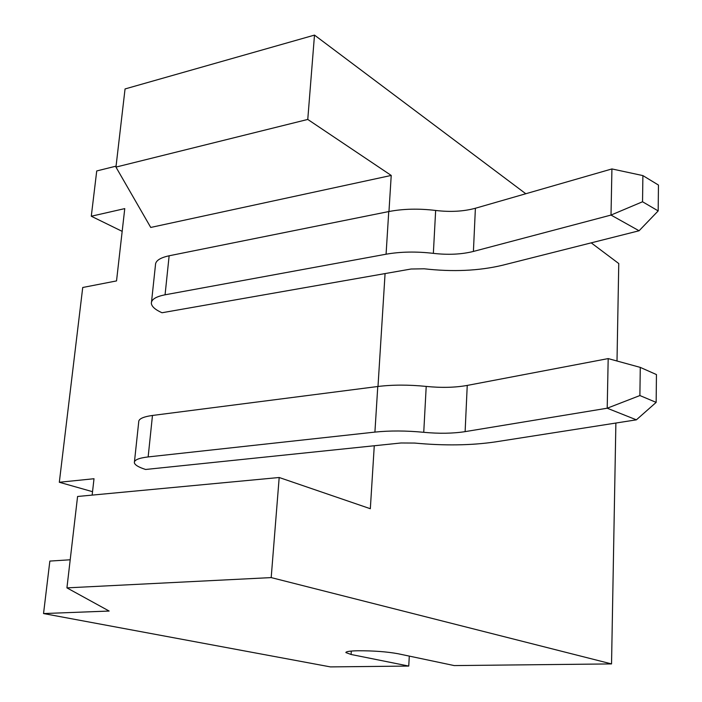 <?xml version="1.0" encoding="UTF-8"?>
<svg xmlns="http://www.w3.org/2000/svg" width="702" height="702" viewBox="0 0 702 702"><rect width="100%" height="100%" fill="white"/><g stroke="black" fill="none" stroke-linecap="round" stroke-linejoin="round"><path stroke-width="1.05" d="M307.766 119.437L115.953 167.094L125.053 88.943L314.496 35.1L307.766 119.437L391.225 175.439L388.961 211.521M385.073 273.578L377.992 386.477M374.271 445.752L370.331 508.722L279.185 477.5L271.191 577.597L611.539 663.916L454.255 665.584L398.06 653.737C386.872 651.71 373.534 650.719 358.038 650.754C349.912 650.938 345.858 651.544 345.884 652.579L345.902 652.369M591.207 242.848L618.76 263.54L617.005 361.003M615.882 423.043L611.539 663.916M314.496 35.1L525.789 193.743M351.307 651.07L351.079 654.475L408.748 666.066L330.44 666.9L43.542 613.557L109.143 611.047L66.927 587.872L271.191 577.597M351.079 654.475L345.884 652.579M122.174 231.362L91.286 216.234L96.727 170.955L116.067 166.137M66.927 587.872L77.58 496.481L279.185 477.5M43.542 613.557L49.851 561.082L70.2 559.784M91.286 216.234L124.763 208.608L116.532 280.914L82.731 287.487L59.319 482.265L92.532 491.69M409.292 656.107L408.748 666.066M115.953 167.094L150.737 227.448L391.225 175.439M59.319 482.265L94.007 478.729L92.146 495.112M134.468 461.679L138.706 422.025C138.478 418.962 143.068 416.777 152.474 415.461L148.148 456.923C138.698 458.055 134.1 459.994 134.354 462.75C134.916 465.022 138.671 467.269 145.621 469.471L401.017 442.98L414.601 443.059C444.252 445.831 471.182 445.445 495.375 441.9L636.389 419.831L607.204 408.213L608.186 358.59L467.242 385.424L465.119 431.633L607.204 408.213L639.891 395.551L656.151 402.386L656.449 374.57L640.277 367.392L639.891 395.551M151.527 301.904L155.458 265.058C155.379 260.872 159.933 257.774 169.138 255.782L165.067 294.805C155.809 296.639 151.246 299.517 151.36 303.431C151.79 306.66 155.344 309.766 162.004 312.75L411.065 269.015L424.236 268.796C452.904 272.034 478.992 270.849 502.492 265.251L639.083 230.765L611.012 215.066L611.925 168.936L475.394 208.257L473.411 251.439L611.012 215.066L642.541 201.764L658.178 210.916L658.458 185.056L642.892 175.597L642.541 201.764M148.148 456.923L374.912 432.099C389.812 430.554 406.089 430.616 423.745 432.309C439.075 433.748 452.869 433.529 465.119 431.633M152.474 415.461L377.773 386.504C392.567 384.687 408.713 384.661 426.211 386.425C441.409 387.934 455.089 387.601 467.242 385.424M636.389 419.831L656.151 402.386M640.277 367.392L608.186 358.59M165.067 294.805L386.074 254.212C400.544 251.676 416.304 251.386 433.353 253.361C448.157 255.045 461.512 254.405 473.411 251.439M169.138 255.782L388.75 211.565C403.115 208.792 418.752 208.424 435.652 210.46C450.333 212.197 463.583 211.46 475.394 208.257M639.083 230.765L658.178 210.916M642.892 175.597L611.925 168.936M377.773 386.504L374.912 432.099M426.211 386.425L423.745 432.309M388.75 211.565L386.074 254.212M435.652 210.46L433.353 253.361"/></g></svg>
